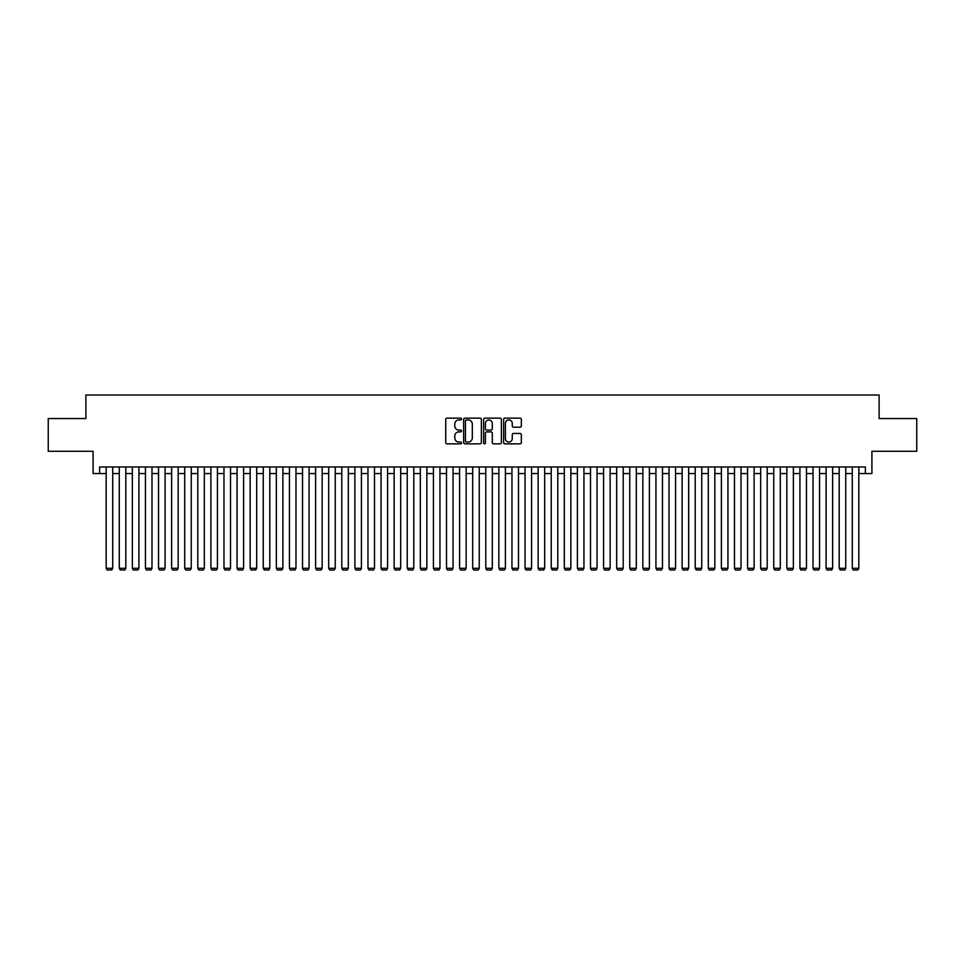 <?xml version="1.0" encoding="UTF-8"?>
<svg xmlns="http://www.w3.org/2000/svg" width="965" height="965" viewBox="0 0 965 965"><rect width="100%" height="100%" fill="white"/><g stroke="black" fill="none" stroke-linecap="round" stroke-linejoin="round"><path stroke-width="1.45" d="M461.56 419.039A0.905 0.905 0 0 0 460.655 418.147L447.012 418.147A1.291 1.291 0 0 0 445.721 419.425L445.721 442.561A1.291 1.291 0 0 0 447.012 443.84L460.655 443.84A0.905 0.905 0 0 0 461.56 442.947A0.905 0.905 0 0 0 460.655 442.042L458.894 442.042A4.113 4.113 0 0 1 454.78 437.929L454.78 435.999A4.113 4.113 0 0 1 458.894 431.886L460.655 431.886A0.905 0.905 0 0 0 461.56 430.993A0.905 0.905 0 0 0 460.655 430.088L458.894 430.088A4.113 4.113 0 0 1 454.78 425.987L454.78 424.057A4.113 4.113 0 0 1 458.894 419.944L460.655 419.944A0.905 0.905 0 0 0 461.56 419.039M520.051 427.206A1.291 1.291 0 0 0 521.329 425.915L521.329 419.425A1.291 1.291 0 0 0 520.051 418.147L504.888 418.147A1.291 1.291 0 0 0 503.609 419.425L503.609 442.561A1.291 1.291 0 0 0 504.888 443.84L520.051 443.84A1.291 1.291 0 0 0 521.329 442.561L521.329 434.72A1.291 1.291 0 0 0 520.051 433.43L513.561 433.43A1.291 1.291 0 0 0 512.27 434.72L512.27 438.605A3.438 3.438 0 0 1 508.844 442.042A3.438 3.438 0 0 1 505.407 438.605L505.407 423.382A3.438 3.438 0 0 1 508.844 419.944A3.438 3.438 0 0 1 512.27 423.382L512.27 425.915A1.291 1.291 0 0 0 513.561 427.206L520.051 427.206M99.624 473.538L99.624 466.988L865.376 466.988L865.376 473.538L871.914 473.538L871.914 451.282L916.75 451.282L916.75 418.557L879.115 418.557L879.115 394.999L85.885 394.999L85.885 418.557L48.25 418.557L48.25 451.282L93.086 451.282L93.086 473.538L106.174 473.538M481.378 419.425A1.291 1.291 0 0 0 480.088 418.147L464.925 418.147A1.291 1.291 0 0 0 463.646 419.425L463.646 442.561A1.291 1.291 0 0 0 464.925 443.84L480.088 443.84A1.291 1.291 0 0 0 481.378 442.561L481.378 419.425M484.913 418.147L500.075 418.147A1.291 1.291 0 0 1 501.354 419.425L501.354 442.561A1.291 1.291 0 0 1 500.075 443.84L493.585 443.84A1.291 1.291 0 0 1 492.295 442.561L492.295 433.176A1.291 1.291 0 0 0 491.016 431.886L486.71 431.886A1.291 1.291 0 0 0 485.419 433.176L485.419 442.947A0.905 0.905 0 0 1 484.526 443.84A0.905 0.905 0 0 1 483.622 442.947L483.622 419.425A1.291 1.291 0 0 1 484.913 418.147M112.712 473.538L119.262 473.538M125.812 473.538L132.35 473.538M138.9 473.538L145.438 473.538M151.988 473.538L158.525 473.538M165.075 473.538L171.625 473.538M178.163 473.538L184.713 473.538M191.251 473.538L197.801 473.538M204.339 473.538L210.889 473.538M217.439 473.538L223.977 473.538M230.526 473.538L237.064 473.538M243.614 473.538L250.164 473.538M256.702 473.538L263.252 473.538M269.79 473.538L276.34 473.538M282.878 473.538L289.428 473.538M295.978 473.538L302.515 473.538M309.065 473.538L315.603 473.538M322.153 473.538L328.691 473.538M335.241 473.538L341.791 473.538M348.329 473.538L354.879 473.538M361.417 473.538L367.967 473.538M374.504 473.538L381.054 473.538M387.604 473.538L394.142 473.538M400.692 473.538L407.23 473.538M413.78 473.538L420.33 473.538M426.868 473.538L433.418 473.538M439.956 473.538L446.506 473.538M453.043 473.538L459.593 473.538M466.143 473.538L472.681 473.538M479.231 473.538L485.769 473.538M492.319 473.538L498.857 473.538M505.407 473.538L511.957 473.538M518.495 473.538L525.044 473.538M531.582 473.538L538.132 473.538M544.67 473.538L551.22 473.538M557.77 473.538L564.308 473.538M570.858 473.538L577.396 473.538M583.946 473.538L590.496 473.538M597.033 473.538L603.583 473.538M610.121 473.538L616.671 473.538M623.209 473.538L629.759 473.538M636.309 473.538L642.847 473.538M649.397 473.538L655.935 473.538M662.485 473.538L669.022 473.538M675.572 473.538L682.122 473.538M688.66 473.538L695.21 473.538M701.748 473.538L708.298 473.538M714.836 473.538L721.386 473.538M727.936 473.538L734.474 473.538M741.024 473.538L747.561 473.538M754.111 473.538L760.661 473.538M767.199 473.538L773.749 473.538M780.287 473.538L786.837 473.538M793.375 473.538L799.925 473.538M806.475 473.538L813.013 473.538M819.562 473.538L826.1 473.538M832.65 473.538L839.188 473.538M845.738 473.538L852.288 473.538M858.826 473.538L865.376 473.538M466.348 419.944A0.905 0.905 0 0 0 465.444 420.837L465.444 441.138A0.905 0.905 0 0 0 466.348 442.042L468.206 442.042A4.113 4.113 0 0 0 472.319 437.929L472.319 424.057A4.113 4.113 0 0 0 468.206 419.944L466.348 419.944M492.295 423.442A3.438 3.438 0 0 0 488.857 420.004A3.438 3.438 0 0 0 485.419 423.442L485.419 428.81A1.291 1.291 0 0 0 486.71 430.088L491.016 430.088A1.291 1.291 0 0 0 492.295 428.81L492.295 423.442M112.712 466.988L112.712 568.301L106.174 568.301L106.174 466.988M112.712 568.301L111.735 570.001L107.151 570.001L106.174 568.301M125.812 466.988L125.812 568.301L119.262 568.301L119.262 466.988M125.812 568.301L124.823 570.001L120.239 570.001L119.262 568.301M138.9 466.988L138.9 568.301L132.35 568.301L132.35 466.988M138.9 568.301L137.911 570.001L133.339 570.001L132.35 568.301M151.988 466.988L151.988 568.301L145.438 568.301L145.438 466.988M151.988 568.301L150.998 570.001L146.427 570.001L145.438 568.301M165.075 466.988L165.075 568.301L158.525 568.301L158.525 466.988M165.075 568.301L164.098 570.001L159.515 570.001L158.525 568.301M178.163 466.988L178.163 568.301L171.625 568.301L171.625 466.988M178.163 568.301L177.186 570.001L172.602 570.001L171.625 568.301M191.251 466.988L191.251 568.301L184.713 568.301L184.713 466.988M191.251 568.301L190.274 570.001L185.69 570.001L184.713 568.301M204.339 466.988L204.339 568.301L197.801 568.301L197.801 466.988M204.339 568.301L203.362 570.001L198.778 570.001L197.801 568.301M217.439 466.988L217.439 568.301L210.889 568.301L210.889 466.988M217.439 568.301L216.45 570.001L211.866 570.001L210.889 568.301M230.526 466.988L230.526 568.301L223.977 568.301L223.977 466.988M230.526 568.301L229.537 570.001L224.966 570.001L223.977 568.301M243.614 466.988L243.614 568.301L237.064 568.301L237.064 466.988M243.614 568.301L242.637 570.001L238.053 570.001L237.064 568.301M256.702 466.988L256.702 568.301L250.164 568.301L250.164 466.988M256.702 568.301L255.725 570.001L251.141 570.001L250.164 568.301M269.79 466.988L269.79 568.301L263.252 568.301L263.252 466.988M269.79 568.301L268.813 570.001L264.229 570.001L263.252 568.301M282.878 466.988L282.878 568.301L276.34 568.301L276.34 466.988M282.878 568.301L281.901 570.001L277.317 570.001L276.34 568.301M295.978 466.988L295.978 568.301L289.428 568.301L289.428 466.988M295.978 568.301L294.988 570.001L290.405 570.001L289.428 568.301M309.065 466.988L309.065 568.301L302.515 568.301L302.515 466.988M309.065 568.301L308.076 570.001L303.505 570.001L302.515 568.301M322.153 466.988L322.153 568.301L315.603 568.301L315.603 466.988M322.153 568.301L321.164 570.001L316.592 570.001L315.603 568.301M335.241 466.988L335.241 568.301L328.691 568.301L328.691 466.988M335.241 568.301L334.264 570.001L329.68 570.001L328.691 568.301M348.329 466.988L348.329 568.301L341.791 568.301L341.791 466.988M348.329 568.301L347.352 570.001L342.768 570.001L341.791 568.301M361.417 466.988L361.417 568.301L354.879 568.301L354.879 466.988M361.417 568.301L360.44 570.001L355.856 570.001L354.879 568.301M374.504 466.988L374.504 568.301L367.967 568.301L367.967 466.988M374.504 568.301L373.527 570.001L368.944 570.001L367.967 568.301M387.604 466.988L387.604 568.301L381.054 568.301L381.054 466.988M387.604 568.301L386.615 570.001L382.031 570.001L381.054 568.301M400.692 466.988L400.692 568.301L394.142 568.301L394.142 466.988M400.692 568.301L399.703 570.001L395.131 570.001L394.142 568.301M413.78 466.988L413.78 568.301L407.23 568.301L407.23 466.988M413.78 568.301L412.803 570.001L408.219 570.001L407.23 568.301M426.868 466.988L426.868 568.301L420.33 568.301L420.33 466.988M426.868 568.301L425.891 570.001L421.307 570.001L420.33 568.301M439.956 466.988L439.956 568.301L433.418 568.301L433.418 466.988M439.956 568.301L438.979 570.001L434.395 570.001L433.418 568.301M453.043 466.988L453.043 568.301L446.506 568.301L446.506 466.988M453.043 568.301L452.066 570.001L447.483 570.001L446.506 568.301M466.143 466.988L466.143 568.301L459.593 568.301L459.593 466.988M466.143 568.301L465.154 570.001L460.57 570.001L459.593 568.301M479.231 466.988L479.231 568.301L472.681 568.301L472.681 466.988M479.231 568.301L478.242 570.001L473.67 570.001L472.681 568.301M492.319 466.988L492.319 568.301L485.769 568.301L485.769 466.988M492.319 568.301L491.33 570.001L486.758 570.001L485.769 568.301M505.407 466.988L505.407 568.301L498.857 568.301L498.857 466.988M505.407 568.301L504.43 570.001L499.846 570.001L498.857 568.301M518.495 466.988L518.495 568.301L511.957 568.301L511.957 466.988M518.495 568.301L517.517 570.001L512.934 570.001L511.957 568.301M531.582 466.988L531.582 568.301L525.044 568.301L525.044 466.988M531.582 568.301L530.605 570.001L526.021 570.001L525.044 568.301M544.67 466.988L544.67 568.301L538.132 568.301L538.132 466.988M544.67 568.301L543.693 570.001L539.109 570.001L538.132 568.301M557.77 466.988L557.77 568.301L551.22 568.301L551.22 466.988M557.77 568.301L556.781 570.001L552.197 570.001L551.22 568.301M570.858 466.988L570.858 568.301L564.308 568.301L564.308 466.988M570.858 568.301L569.869 570.001L565.297 570.001L564.308 568.301M583.946 466.988L583.946 568.301L577.396 568.301L577.396 466.988M583.946 568.301L582.969 570.001L578.385 570.001L577.396 568.301M597.033 466.988L597.033 568.301L590.496 568.301L590.496 466.988M597.033 568.301L596.056 570.001L591.473 570.001L590.496 568.301M610.121 466.988L610.121 568.301L603.583 568.301L603.583 466.988M610.121 568.301L609.144 570.001L604.56 570.001L603.583 568.301M623.209 466.988L623.209 568.301L616.671 568.301L616.671 466.988M623.209 568.301L622.232 570.001L617.648 570.001L616.671 568.301M636.309 466.988L636.309 568.301L629.759 568.301L629.759 466.988M636.309 568.301L635.32 570.001L630.736 570.001L629.759 568.301M649.397 466.988L649.397 568.301L642.847 568.301L642.847 466.988M649.397 568.301L648.408 570.001L643.836 570.001L642.847 568.301M662.485 466.988L662.485 568.301L655.935 568.301L655.935 466.988M662.485 568.301L661.495 570.001L656.924 570.001L655.935 568.301M675.572 466.988L675.572 568.301L669.022 568.301L669.022 466.988M675.572 568.301L674.595 570.001L670.012 570.001L669.022 568.301M688.66 466.988L688.66 568.301L682.122 568.301L682.122 466.988M688.66 568.301L687.683 570.001L683.099 570.001L682.122 568.301M701.748 466.988L701.748 568.301L695.21 568.301L695.21 466.988M701.748 568.301L700.771 570.001L696.187 570.001L695.21 568.301M714.836 466.988L714.836 568.301L708.298 568.301L708.298 466.988M714.836 568.301L713.859 570.001L709.275 570.001L708.298 568.301M727.936 466.988L727.936 568.301L721.386 568.301L721.386 466.988M727.936 568.301L726.947 570.001L722.363 570.001L721.386 568.301M741.024 466.988L741.024 568.301L734.474 568.301L734.474 466.988M741.024 568.301L740.034 570.001L735.463 570.001L734.474 568.301M754.111 466.988L754.111 568.301L747.561 568.301L747.561 466.988M754.111 568.301L753.134 570.001L748.55 570.001L747.561 568.301M767.199 466.988L767.199 568.301L760.661 568.301L760.661 466.988M767.199 568.301L766.222 570.001L761.638 570.001L760.661 568.301M780.287 466.988L780.287 568.301L773.749 568.301L773.749 466.988M780.287 568.301L779.31 570.001L774.726 570.001L773.749 568.301M793.375 466.988L793.375 568.301L786.837 568.301L786.837 466.988M793.375 568.301L792.398 570.001L787.814 570.001L786.837 568.301M806.475 466.988L806.475 568.301L799.925 568.301L799.925 466.988M806.475 568.301L805.486 570.001L800.902 570.001L799.925 568.301M819.562 466.988L819.562 568.301L813.013 568.301L813.013 466.988M819.562 568.301L818.573 570.001L814.002 570.001L813.013 568.301M832.65 466.988L832.65 568.301L826.1 568.301L826.1 466.988M832.65 568.301L831.661 570.001L827.089 570.001L826.1 568.301M845.738 466.988L845.738 568.301L839.188 568.301L839.188 466.988M845.738 568.301L844.761 570.001L840.177 570.001L839.188 568.301M858.826 466.988L858.826 568.301L852.288 568.301L852.288 466.988M858.826 568.301L857.849 570.001L853.265 570.001L852.288 568.301"/></g></svg>
